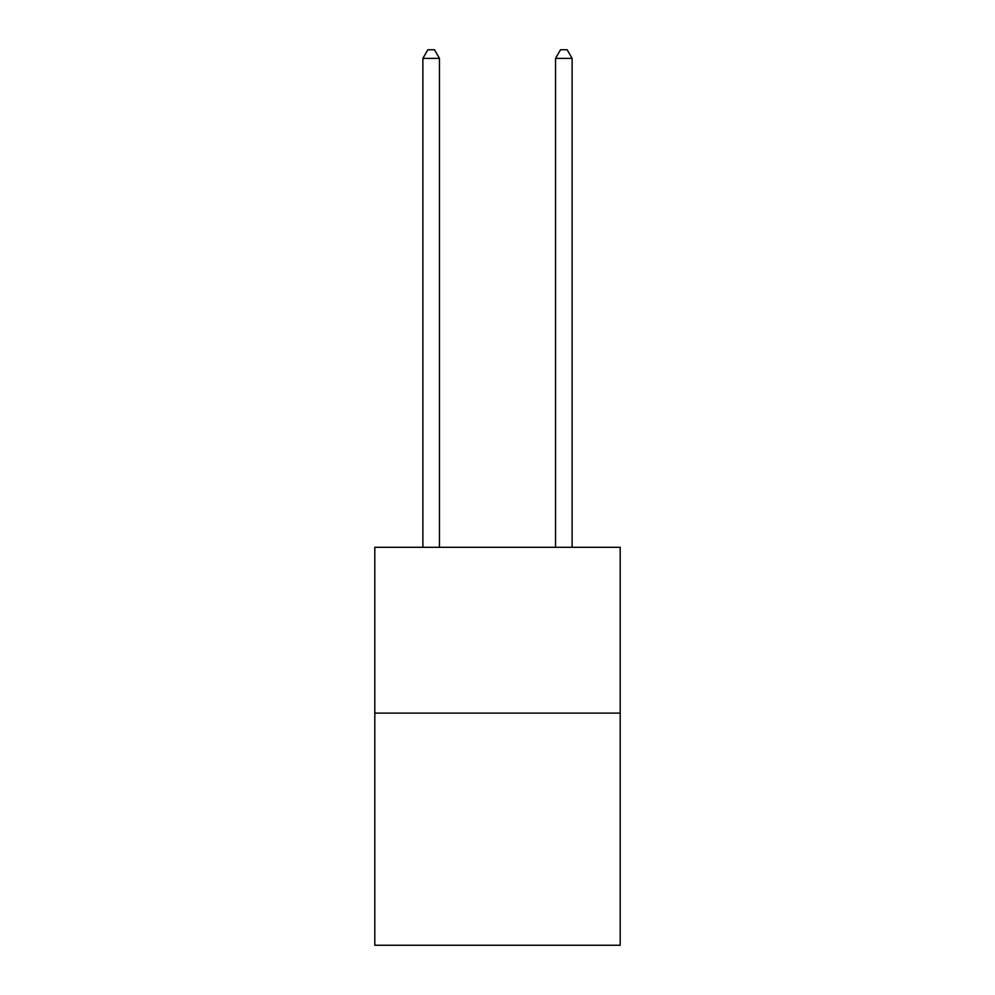 <?xml version="1.0" encoding="UTF-8"?>
<svg xmlns="http://www.w3.org/2000/svg" width="995" height="995" viewBox="0 0 995 995"><rect width="100%" height="100%" fill="white"/><g stroke="black" fill="none" stroke-linecap="round" stroke-linejoin="round"><path stroke-width="1.49" d="M620.196 713.116L620.196 945.25L374.804 945.25L374.804 547.312L620.196 547.312L620.196 713.116L374.804 713.116M439.467 547.312L439.467 58.369L422.887 58.369L422.887 547.312M422.887 58.369L427.862 49.75L434.492 49.75L439.467 58.369M572.113 547.312L572.113 58.369L555.533 58.369L555.533 547.312M555.533 58.369L560.508 49.75L567.138 49.75L572.113 58.369"/></g></svg>

